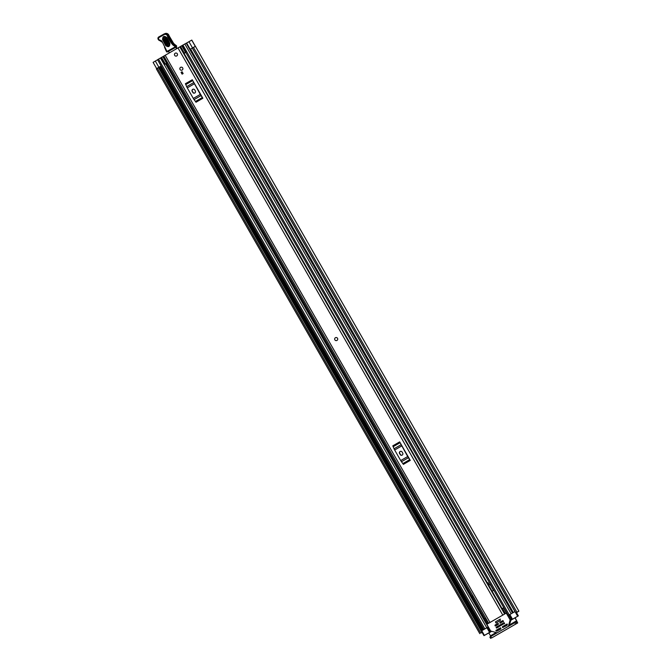 <?xml version="1.0" encoding="UTF-8"?>
<svg xmlns="http://www.w3.org/2000/svg" width="672" height="672" viewBox="0 0 672 672"><rect width="100%" height="100%" fill="white"/><g stroke="black" fill="none" stroke-linecap="round" stroke-linejoin="round"><path stroke-width="1.01" d="M491.593 637.988L517.7 622.944L515.172 617.795M496.138 632.554L490.501 635.804L488.863 632.948M514.962 617.912L516.6 620.768L509.67 624.758M195.401 46.385L191.789 40.076L186.614 43.033L190.176 49.258L195.292 46.334L191.73 40.11M195.292 46.334L190.176 49.258M153.174 62.328L157.559 59.774M161.137 66.016L156.668 68.578L161.129 65.99M482.101 632.386L480.791 633.032L157.332 68.25L158.491 67.586L481.95 632.369M515.827 612.839L192.368 48.065L193.469 47.418L516.928 612.2L515.735 612.898L517.549 611.923L516.474 612.629M482.126 632.436L480.791 633.032M479.8 633.654L156.341 68.872L157.332 68.25M193.469 47.418L195.443 46.368L518.902 611.15L516.491 612.654M516.928 612.2L518.902 611.15M192.368 48.065L515.768 612.881M482.034 632.318L158.491 67.586M490.501 635.804L490.812 636.476M515.55 624.019L514.777 622.667L516.919 621.6L516.6 620.768M489.854 637.056L490.636 638.4L489.854 637.056L490.728 636.527L491.492 637.879M514.777 622.667L490.728 636.527M336.806 340.502L336.815 340.502A1.554 1.537 -113.3 0 0 337.529 338.31A1.554 1.537 -113.3 0 0 335.58 337.646A1.554 1.537 66.7 0 1 337.562 338.394A1.554 1.537 66.7 0 1 336.806 340.502A1.554 1.537 66.7 0 1 334.816 339.763A1.554 1.537 66.7 0 1 335.58 337.655L335.58 337.646M180.029 69.476A1.554 1.537 -113.3 0 0 181.978 70.14A1.554 1.537 -113.3 0 0 182.692 67.948A1.554 1.537 -113.3 0 0 180.743 67.284A1.554 1.537 -113.3 0 0 180.029 69.476M174.653 55.339A1.554 1.537 -113.3 0 0 176.602 55.994A1.554 1.537 -113.3 0 0 177.316 53.802A1.554 1.537 -113.3 0 0 175.367 53.147A1.554 1.537 -113.3 0 0 174.653 55.339M488.636 623.255L163.817 56.095L177.962 47.914L179.827 46.889L504.638 614.04M488.678 623.23L504.403 614.174M192.284 79.758L192.696 80.581L185.783 84.563L185.371 83.74L192.284 79.758L202.885 98.272L195.972 102.253L195.468 101.472L202.373 97.49L202.885 98.272M399.672 441.882L400.084 442.705L393.179 446.687L392.767 445.864L399.672 441.882L410.273 460.396L403.368 464.377L402.856 463.596L409.769 459.614L410.273 460.396M182.078 71.744L183.12 73.559L182.095 74.147L181.054 72.332L182.078 71.744M501.564 608.672L501.984 608.446L501.572 608.689M193.738 82.312L201.424 95.718M192.763 92.425A1.495 1.478 -113.3 0 0 194.628 93.064A1.495 1.478 -113.3 0 0 195.317 90.955L194.729 89.914A1.495 1.478 -113.3 0 0 192.856 89.275A1.495 1.478 -113.3 0 0 192.167 91.392L192.982 92.333A1.495 1.478 -113.3 0 0 194.737 93.013M192.965 89.233A1.495 1.478 -113.3 0 0 192.385 91.291L192.982 92.333M192.696 80.581L200.978 95.626L194.074 99.607L195.468 101.472M194.074 99.607L193.309 98.44L200.222 94.458M194.174 83.899L187.261 87.881L193.309 98.44M187.261 87.881L186.648 86.646L193.553 82.664M185.783 84.563L186.648 86.646M200.978 95.626L202.373 97.49M401.134 444.436L408.811 457.842M400.151 454.549A1.495 1.478 -113.3 0 0 402.024 455.188A1.495 1.478 -113.3 0 0 402.713 453.079L402.116 452.038A1.495 1.478 -113.3 0 0 400.243 451.408A1.495 1.478 -113.3 0 0 399.554 453.516L400.369 454.457A1.495 1.478 -113.3 0 0 402.125 455.137M400.361 451.366A1.495 1.478 -113.3 0 0 399.773 453.424L400.369 454.457M400.084 442.705L408.374 457.758L401.461 461.74L402.856 463.596M401.461 461.74L400.705 460.564L407.61 456.582M401.562 446.023L394.657 450.005L400.705 460.564M394.657 450.005L394.036 448.778L400.949 444.797M393.179 446.687L394.036 448.778M408.374 457.758L409.769 459.614M501.682 608.874L503.513 607.849L506.486 613.032M485.68 618.106L484.478 618.82L487.418 623.96L166.387 63.454L165.043 64.201L161.246 57.565L157.534 59.724L483.84 629.488L484.621 629.068L481.732 630.731L484.403 635.401L483.974 635.662L487.553 633.637M182.246 74.063L181.054 72.332M181.222 72.265L182.087 71.761M168.857 53.147L168.815 53.172A1.193 1.184 66.7 0 1 168.815 53.172A0.596 0.588 -113.3 0 0 168.916 52.105L168.353 51.358M175.787 47.267L176.635 48.678M176.224 47.023L177.064 48.434M163.414 39.304L166.471 45.116C168.319 46.427 169.235 45.94 169.21 43.672L166.152 37.859C164.296 36.548 163.388 37.027 163.414 39.304L162.607 39.715C162.565 36.246 163.96 35.507 166.799 37.506L169.856 43.327C169.898 46.796 168.496 47.536 165.665 45.536L162.607 39.715M166.866 44.923L163.808 39.102C163.783 37.304 164.506 36.918 165.976 37.96L169.033 43.772C169.058 45.578 168.336 45.956 166.866 44.923L168.386 44.125L165.329 38.304L164.606 38.69L167.664 44.503M176.425 45.78L176.602 45.956A5.972 5.905 -113.3 0 0 175.266 44.881L175.274 44.881A5.972 5.905 66.7 0 1 173.628 43.47L173.636 43.462A34.045 33.65 66.7 0 1 169.126 36.12L168.294 36.481A34.045 33.65 -113.3 0 0 172.796 43.823A5.972 5.905 -113.3 0 0 174.434 45.242A5.972 5.905 66.7 0 1 175.846 46.402A0.596 0.588 66.7 0 1 175.694 47.326L167.958 51.652L167.311 51.332M176.602 45.956L175.325 46.838A5.376 5.317 -113.3 0 0 174.048 45.797A6.569 6.493 66.7 0 1 172.25 44.234A34.642 34.238 66.7 0 1 167.647 36.708L167.521 36.204A2.394 2.36 -113.3 0 0 164.052 34.658L159.004 37.506A1.075 1.067 -113.3 0 0 158.567 38.951L158.659 39.144A1.974 1.949 -113.3 0 0 160.062 40.169A2.99 2.957 66.7 0 1 162.17 41.723L166.967 51.425L175.325 46.838L175.694 47.326M160.028 40.715A2.57 2.537 66.7 0 1 158.222 39.379L158.122 39.194A1.672 1.655 66.7 0 1 158.794 36.943L163.842 34.096A2.99 2.957 66.7 0 1 168.185 36.028L167.647 36.708M168.647 36.28L169.025 35.666A2.99 2.957 -113.3 0 0 164.959 33.6L158.794 36.943L159.004 37.506M164.514 47.25L166.522 51.668L167.345 51.912A0.596 0.588 66.7 0 1 166.53 51.668L164.514 47.258L164.959 47.04M165.707 50.089L166.152 49.871M167.966 51.643L168.395 51.416M176.669 46.049L176.383 47.032M175.216 53.222A1.554 1.537 66.7 0 1 177.358 53.886A1.554 1.537 66.7 0 1 176.602 55.994A1.554 1.537 66.7 0 1 174.611 55.255A1.554 1.537 66.7 0 1 175.216 53.222M180.592 67.368A1.554 1.537 66.7 0 1 182.734 68.023A1.554 1.537 66.7 0 1 181.978 70.14A1.554 1.537 66.7 0 1 179.987 69.401A1.554 1.537 66.7 0 1 180.592 67.368M166.732 63.328L167.672 62.84M472.525 595.14A0.596 0.588 -113.3 0 0 472.601 595.518L475.751 600.768M492.198 591.352L493.433 590.302L490.518 585.203A0.596 0.588 -113.3 0 0 490.157 584.917L489.418 584.716A0.596 0.588 66.7 0 1 489.056 584.438L488.216 582.96A0.596 0.588 -113.3 0 0 487.402 582.742L487.301 582.8M510.913 620.222L512.308 619.357L509.384 614.804L509.821 614.544L512.492 619.214L512.106 619.45M184.338 53.088L180.533 46.452L181.734 45.746L185.539 52.382L183.758 53.449L185.774 52.408M185.119 52.786L184.153 53.483M510.905 620.248L512.904 619.055M486.914 627.749L487.519 627.413L490.174 632.1L489.586 632.411L486.914 627.749L486.444 628.018L487.007 627.665L484.621 629.068M491.652 631.319L490.174 632.1L487.519 627.413L488.149 627.018L483.84 629.488M514.979 611.579L509.821 614.544M512.114 613.225L509.359 614.788L512.056 619.475M185.758 52.382L184.901 52.794L185.926 52.172L182.129 45.536L186.22 43.21L512.526 612.965M491.686 631.327L490.661 631.89M490.669 631.907L487.561 633.654M489.586 632.411L484.403 635.401M512.912 619.072L518.33 615.871L512.492 619.214M516.415 612.528L518.33 615.871L516.398 612.536M180.004 46.796L180.533 46.452M167.622 62.748L165.043 64.201M165.329 64.033L161.524 57.397L163.825 56.112M162.834 56.65L166.639 63.286M510.829 613.964L510.292 614.275M486.444 628.018L485.906 628.328M158.693 67.41L481.732 630.731M495.894 621.617L499.775 619.382L495.415 621.894L496.07 623.036L500.413 620.525L499.766 619.391L500.438 619.097M502.354 627.077L502.656 627.589L503.311 627.304L502.463 626.665L503.126 626.38L503.017 626.791M502.656 627.589L507.024 625.414L507.377 624.422L506.974 624.07L502.463 626.665M497.297 632.738L497.305 632.738A0.596 0.588 66.7 0 1 496.91 632.764L490.913 631.109A0.596 0.588 66.7 0 1 490.552 630.832L487.116 624.826A0.596 0.588 66.7 0 1 487.326 624.011L505.756 613.393A0.596 0.588 66.7 0 1 506.562 613.62L509.998 619.626A0.596 0.588 66.7 0 1 510.065 620.08L508.469 626.111A0.596 0.588 66.7 0 1 508.242 626.43M508.99 626.119L511.064 619.643A0.596 0.588 -113.3 0 0 511.006 619.189L508.704 615.182M496.818 631.201L501.01 628.883L500.447 627.833L495.936 630.428L496.751 630.076L496.852 630.613L496.003 630.974L497.507 630.899M497.566 630.865L496.852 630.613M506.789 612.94A0.596 0.588 -113.3 0 0 506.755 612.965L505.814 613.36M499.834 622.667L500.128 623.188L500.791 622.902L500.489 622.381L499.834 622.667L500.489 622.381M500.128 623.188L503.454 621.264L502.782 620.626L499.943 622.264M494.97 625.464L495.264 625.985L495.928 625.699L495.079 625.061L495.734 624.775L495.634 625.187M495.264 625.985L498.59 624.07L497.918 623.423L495.079 625.061M496.154 627.539L496.457 628.06L497.112 627.774L496.264 627.136L496.818 627.253M496.457 628.06L504.638 623.339L503.975 622.692L496.264 627.136M496.003 630.974L495.936 630.428M507.175 624.061L503.126 626.38M496.751 630.076L500.632 627.816M502.975 620.609L500.598 621.978M498.112 623.406L495.734 624.775M504.16 622.684L496.927 626.85M483.067 629.966L160.348 66.469M192.511 47.888L188.95 41.672M482.152 630.496L159.432 66.99M482.185 630.47L159.466 66.973M515.97 622.012L516.743 623.356M158.886 67.267L155.324 61.043M489.98 622.457L165.169 55.289M502.782 615.082L177.962 47.914M501.866 608.504L183.935 53.365M184.01 53.332L501.942 608.462M502.446 608.454L505.394 613.595M485.402 618.274L488.351 623.423M166.799 37.506L165.329 38.304M164.959 33.6C166.942 33.037 168.294 33.726 169.025 35.666L173.636 43.462L175.274 44.881L174.048 45.797M173.628 43.47L172.25 44.234M169.016 35.675L167.521 36.204M163.842 34.096L164.052 34.658M158.794 36.943L158.567 38.951M158.122 39.194L158.659 39.144M158.214 39.388L161.725 41.966A2.394 2.36 -113.3 0 0 160.045 40.723L160.062 40.169M161.725 41.966L162.17 41.723M169.856 43.327L169.21 43.672M166.471 45.116L165.665 45.536M164.606 38.69L163.808 39.102M169.033 43.772L168.386 44.125M484.688 618.694L166.639 63.353M511.543 619.853L508.83 615.115M498.044 627.488L497.49 626.522M496.852 625.414L496.297 624.456M504.588 623.708L504.042 622.751M503.404 621.634L502.849 620.676M512.854 612.797L186.581 43.1M484.84 628.883L158.533 59.128M486.763 627.782L160.457 58.019M491.081 631.613L490.753 631.042M487.032 624.548L165.858 63.748M487.36 623.994L166.345 63.479M511.14 613.729L184.834 43.974M509.216 614.838L182.918 45.074M511.896 619.626L509.191 614.914M511.678 619.76L508.964 615.04L511.661 619.769M184.019 53.273L180.222 46.637M163.279 56.406L167.076 63.042M516.356 612.562L518.263 615.896M517.675 616.224L515.76 612.889M483.974 635.653L482.068 632.31L483.974 635.662M511.006 619.189L509.998 619.626M510.065 620.08L511.064 619.643M506.562 613.62L507.058 613.402M509.326 625.733L508.469 626.111M156.668 68.578L153.098 62.362M515.735 612.898L192.284 48.115M158.693 67.477L482.143 632.26M501.984 608.446L184.052 53.306M167.916 51.668L167.294 51.937A0.596 0.596 0 0 1 166.522 51.668M175.274 44.881L176.526 45.864M488.149 627.018L165.631 63.874M513.316 612.528L190.596 49.031M508.217 615.434L185.707 52.298M179.953 46.813L183.758 53.449"/></g></svg>

